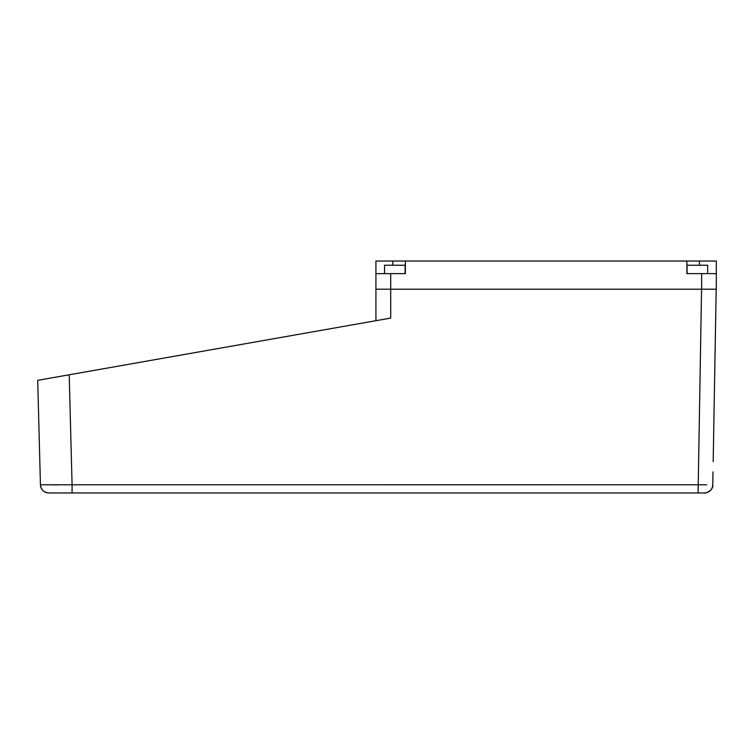 <?xml version="1.0" encoding="UTF-8"?>
<svg xmlns="http://www.w3.org/2000/svg" width="754" height="754" viewBox="0 0 754 754"><rect width="100%" height="100%" fill="white"/><g stroke="black" fill="none" stroke-linecap="round" stroke-linejoin="round"><path stroke-width="1.13" d="M69.198 374.785L37.7 380.336L40.433 484.784L72.082 484.794L69.198 374.785L48.077 378.508L390.704 318.094L390.704 289.187L716.3 289.187L716.3 273.636L686.885 273.636L686.885 261.035L699.439 261.035L699.439 265.238M48.077 378.508L44.42 379.149L48.077 378.508M405.369 261.035L375.926 261.035L375.926 289.187L390.704 289.187L390.704 273.636L405.369 273.636L405.369 261.035L686.885 261.035M706.752 484.822L698.147 484.775L698.129 491.316M713.001 471.863L712.775 484.709A8.407 8.407 -90 0 1 704.377 492.965A8.407 8.407 -89.9 0 0 704.387 492.965L698.1 492.965L701.559 289.187M704.434 492.965A8.407 8.407 -89.9 0 0 704.49 492.965L704.377 492.965A8.407 8.407 -90 0 0 712.775 484.709C713.812 489.883 705.574 493.785 704.377 492.965M704.311 492.965L698.996 492.965M49.378 492.965L698.1 492.965M52.064 484.869L57.87 484.86M713.209 459.883L716.187 289.187M714.132 406.83L713.18 461.637L714.132 406.83M715.791 312.297L714.613 379.516L715.791 312.297M331.185 492.965L353.447 492.965L331.185 492.965M66.163 492.965L80.348 492.965L66.163 492.965M390.704 273.636L375.926 273.636L375.926 320.695M716.3 289.187L716.3 261.035L699.439 261.035M707.648 273.636L707.648 265.238L687.054 265.238L687.054 273.636M384.54 273.636L384.54 265.238L405.134 265.238L405.134 273.636M49.425 492.965L48.708 492.965C43.77 492.437 41.018 489.714 40.433 484.784A8.407 8.407 89.2 0 0 48.831 492.965A8.407 8.407 89.1 0 1 40.433 484.784C41.018 489.714 43.77 492.437 48.708 492.965L48.85 492.965M698.147 484.775L72.082 484.794L72.045 492.965M701.663 289.187L701.663 273.636M392.825 261.035L392.825 265.238"/></g></svg>

